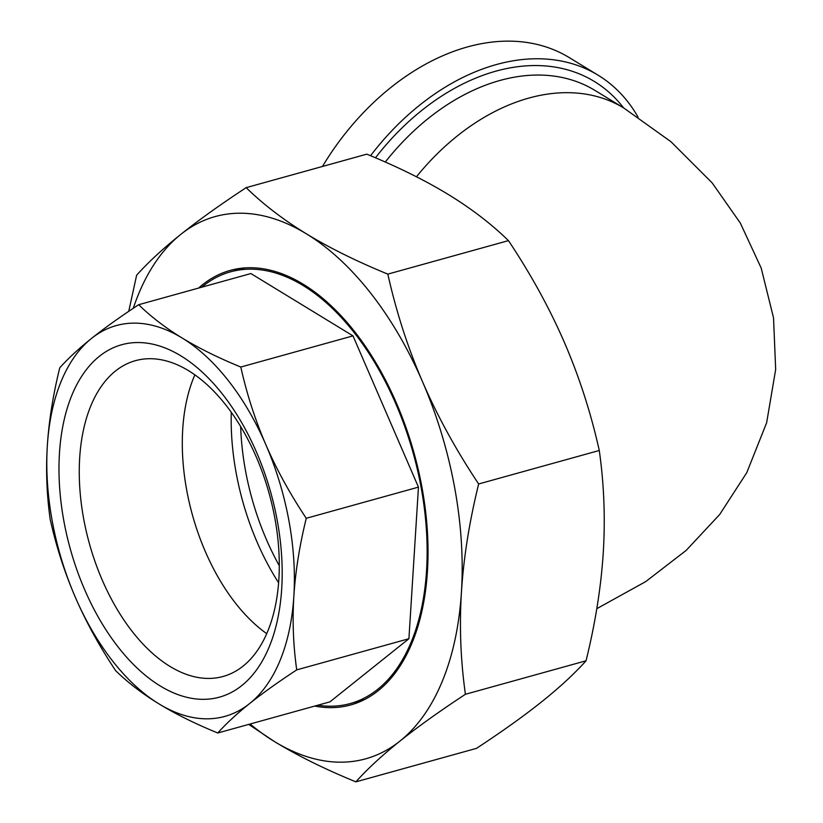 <?xml version="1.0" encoding="UTF-8"?>
<svg xmlns="http://www.w3.org/2000/svg" width="823" height="823" viewBox="0 0 823 823"><rect width="100%" height="100%" fill="white"/><g stroke="black" fill="none" stroke-linecap="round" stroke-linejoin="round"><path stroke-width="1.23" d="M355.886 781.85C324.787 769.114 297.638 755.689 274.45 741.564A281.373 160.218 -105.5 0 0 400.05 741.009A281.373 160.218 -105.5 0 0 461.436 592.076A281.373 160.218 -105.5 0 0 422.641 381.995C437.517 416.284 456.189 450.274 478.657 483.975C469.367 521.659 463.627 557.685 461.436 592.076C459.306 626.437 460.633 660.509 465.417 694.283C439.78 711.113 417.991 726.688 400.05 741.009C382.181 755.319 367.459 768.929 355.886 781.85L476.517 748.354C502.153 731.524 523.942 715.948 541.884 701.618C559.753 687.318 574.475 673.708 586.048 660.787C595.327 623.104 601.068 587.066 603.259 552.686C605.389 518.315 604.061 484.253 599.278 450.479C590.883 412.868 579.279 376.913 564.465 342.605C549.589 308.316 530.917 274.316 508.46 240.625C491.424 223.979 471.342 208.589 448.226 194.444C425.038 180.319 397.89 166.894 366.791 154.158L246.159 187.654C263.195 204.299 283.277 219.69 306.393 233.835A281.373 160.218 -105.5 0 0 180.793 234.38A281.373 160.218 -105.5 0 0 133.275 308.296M250.141 724.003A281.373 160.218 -105.5 0 0 274.45 741.564L248.721 724.405M128.748 311.341L136.628 275.221C148.202 262.3 162.923 248.69 180.793 234.38C198.734 220.06 220.523 204.485 246.159 187.654M306.393 233.835C329.581 247.96 356.729 261.385 387.828 274.121C396.223 311.732 407.827 347.687 422.641 381.995A281.373 160.218 -105.5 0 0 306.393 233.835M508.46 240.625L387.828 274.121M198.641 288.06A225.471 128.378 74.5 0 1 230.09 270.448A225.471 128.378 74.5 0 1 414.123 453.339A225.471 128.378 74.5 0 1 350.752 704.941A225.471 128.378 74.5 0 1 314.725 706.072M586.048 660.787L465.417 694.283M599.278 450.479L478.657 483.975M322.462 166.462A219.257 153.952 -58.6 0 1 569.259 57.6L598.136 75.222A219.257 153.952 121.4 0 0 370.566 155.722M638.041 117.103A219.257 153.952 121.4 0 0 598.136 75.222M279.306 565.71A184.177 104.871 74.5 0 1 240.666 426.581M240.8 367.037C246.879 394.227 255.243 420.142 265.891 444.79A202.808 115.477 -105.5 0 0 182.109 337.996C198.755 348.139 218.321 357.82 240.8 367.037L352.995 335.877L418.454 487.134L408.918 638.72L296.722 669.881C278.195 682.041 262.486 693.275 249.616 703.562A202.808 115.477 -105.5 0 0 293.852 596.202A202.808 115.477 -105.5 0 0 265.891 444.79C276.569 469.419 290.025 493.923 306.259 518.295C299.562 545.536 295.426 571.512 293.852 596.202C292.319 620.892 293.276 645.458 296.722 669.881M217.776 732.995C195.298 723.787 175.731 714.107 159.086 703.953A202.808 115.477 -105.5 0 0 249.616 703.562C236.767 713.839 226.15 723.643 217.776 732.995L329.972 701.834L408.918 638.72M115.662 670.673C99.429 646.302 85.973 621.797 75.294 597.169A202.808 115.477 -105.5 0 0 159.086 703.953C142.461 693.799 127.987 682.699 115.662 670.673M75.294 597.169C64.647 572.52 56.283 546.606 50.203 519.416C46.757 494.993 45.79 470.437 47.333 445.747A202.808 115.477 -105.5 0 0 75.294 597.169M47.333 445.747C48.896 421.047 53.042 395.071 59.74 367.83C68.114 358.478 78.73 348.664 91.579 338.387A202.808 115.477 -105.5 0 0 47.333 445.747M91.579 338.387C104.449 328.11 120.158 316.876 138.686 304.705C151.01 316.742 165.485 327.842 182.109 337.996A202.808 115.477 -105.5 0 0 91.579 338.387M352.995 335.877L250.881 273.555L138.686 304.705M188.58 370.71A163.87 93.308 74.5 0 1 277.68 537.162A163.87 93.308 74.5 0 1 223.126 676.465A163.87 93.308 74.5 0 1 169.97 666.414A163.87 93.308 74.5 0 1 80.87 499.962A163.87 93.308 74.5 0 1 135.425 360.669A163.87 93.308 74.5 0 1 188.58 370.71M160.218 685.96A182.86 104.12 -105.5 0 0 272.032 497.226A182.86 104.12 -105.5 0 0 79.533 379.742A182.86 104.12 -105.5 0 0 160.218 685.96M194.866 374.856A163.87 93.308 -105.5 0 0 266.734 633.659M231.284 412.302A185.268 105.488 -105.5 0 0 278.627 582.797M418.454 487.134L306.259 518.295M201.707 287.206A224 127.544 74.5 0 1 230.481 271.857A224 127.544 74.5 0 1 413.321 453.566A224 127.544 74.5 0 1 350.361 703.531A224 127.544 74.5 0 1 317.791 705.218M355.989 701.968A225.471 128.378 -105.5 0 0 360.402 701.515M240.121 268.411A225.471 128.378 -105.5 0 0 236.108 270.304M385.287 162.038A204.639 143.686 -58.6 0 1 499.962 80.459A204.639 143.686 -58.6 0 1 594.957 90.417L623.834 108.039L671.033 141.772L712.152 182.871L740.289 223.002L761.193 268.072L773.538 317.884L775.667 369.465L766.645 422.744L746.78 472.649L719.714 514.457L686.197 550.381L645.726 581.604L596.788 608.681M623.587 107.885A211.943 148.819 121.4 0 0 495.94 71.148A211.943 148.819 121.4 0 0 375.483 157.79M416.448 176.78A204.639 143.686 -58.6 0 1 623.834 108.039M360.484 701.484L356.225 701.906M236.345 270.232L240.213 268.401M350.361 703.531L364.424 699.622M230.481 271.857L244.544 267.959"/></g></svg>
